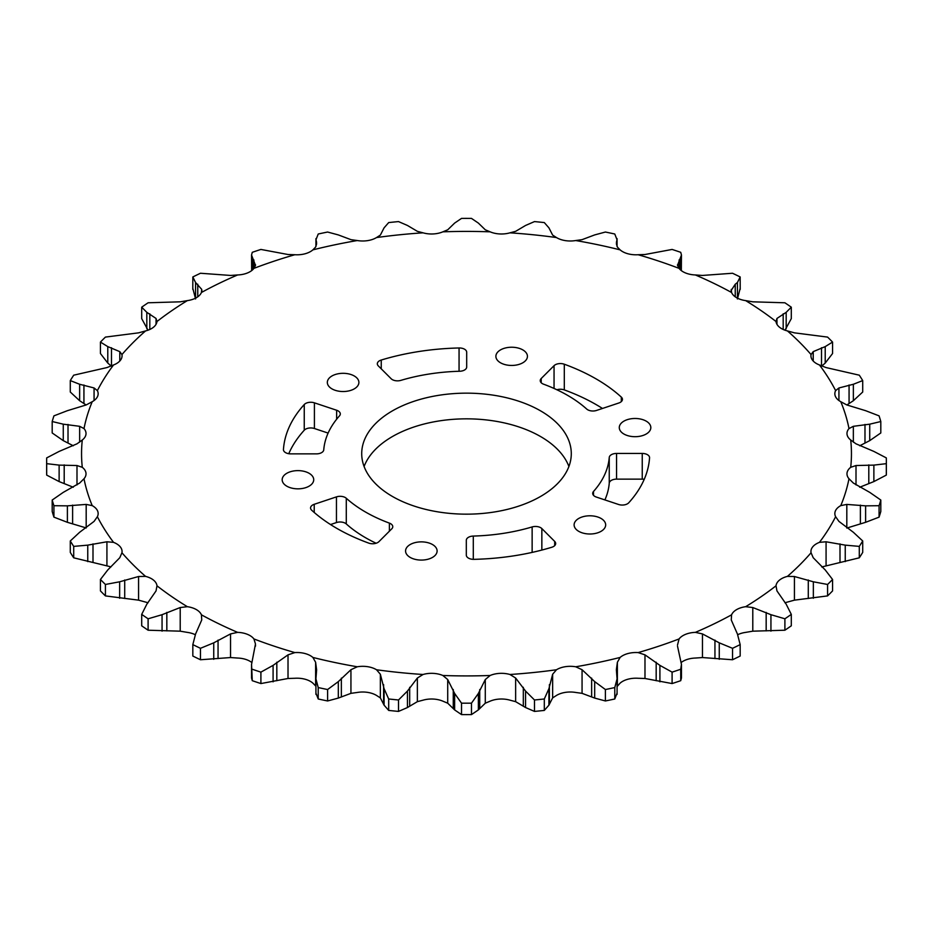 <?xml version="1.0" encoding="UTF-8"?>
<svg xmlns="http://www.w3.org/2000/svg" width="933" height="933" viewBox="0 0 933 933"><rect width="100%" height="100%" fill="white"/><g stroke="black" fill="none" stroke-linecap="round" stroke-linejoin="round"><path stroke-width="1.4" d="M540.604 410.882A104.788 60.505 0 0 0 426.393 397.761A104.788 60.505 0 0 0 361.712 453.66A104.788 60.505 0 0 0 392.396 496.438A104.788 60.505 0 0 0 506.607 509.558A104.788 60.505 0 0 0 571.288 453.66A104.788 60.505 0 0 0 540.604 410.882M364.092 466.5A104.788 60.505 180 0 1 436.959 421.296A104.788 60.505 180 0 1 540.604 436.562A104.788 60.505 180 0 1 568.908 466.5M646.207 421.145A15.779 9.108 0 0 0 629.017 419.174A15.779 9.108 0 0 0 619.279 427.582A15.779 9.108 0 0 0 623.897 434.02A15.779 9.108 0 0 0 641.088 436.003A15.779 9.108 0 0 0 650.826 427.582A15.779 9.108 0 0 0 646.207 421.145M522.818 349.898A15.779 9.108 0 0 0 505.628 347.927A15.779 9.108 0 0 0 495.889 356.348A15.779 9.108 0 0 0 500.508 362.785A15.779 9.108 0 0 0 517.698 364.756A15.779 9.108 0 0 0 527.437 356.348A15.779 9.108 0 0 0 522.818 349.898M354.26 375.976A15.779 9.108 0 0 0 337.07 374.005A15.779 9.108 0 0 0 327.331 382.413A15.779 9.108 0 0 0 331.95 388.863A15.779 9.108 0 0 0 349.152 390.834A15.779 9.108 0 0 0 358.89 382.413A15.779 9.108 0 0 0 354.26 375.976M309.103 473.288A15.779 9.108 0 0 0 291.912 471.317A15.779 9.108 0 0 0 282.174 479.737A15.779 9.108 0 0 0 286.793 486.175A15.779 9.108 0 0 0 303.983 488.146A15.779 9.108 0 0 0 313.721 479.737A15.779 9.108 0 0 0 309.103 473.288M432.492 544.534A15.779 9.108 0 0 0 415.302 542.563A15.779 9.108 0 0 0 405.563 550.971A15.779 9.108 0 0 0 410.182 557.409A15.779 9.108 0 0 0 427.372 559.392A15.779 9.108 0 0 0 437.111 550.971A15.779 9.108 0 0 0 432.492 544.534M594.846 496.391A7.324 4.233 0 0 0 596.362 497.067L618.591 504.485A7.324 4.233 0 0 0 628.749 502.782A183.206 105.767 0 0 0 649.555 457.846A7.324 4.233 0 0 0 649.566 457.671A7.324 4.233 0 0 0 642.242 453.438L616.561 453.438A7.324 4.233 0 0 0 609.249 457.473A142.901 82.501 180 0 1 593.505 491.469A7.324 4.233 0 0 0 592.7 493.405A7.324 4.233 0 0 0 594.846 496.391M587.697 409.762A7.324 4.233 0 0 0 596.549 410.438L618.777 403.021A7.324 4.233 0 0 0 622.439 399.359A7.324 4.233 0 0 0 621.308 397.096A183.206 105.767 0 0 0 564.302 364.22A7.324 4.233 0 0 0 554.05 365.678L541.21 378.518A7.324 4.233 0 0 0 540.23 380.629A7.324 4.233 0 0 0 542.376 383.626A7.324 4.233 0 0 0 543.601 384.198A142.901 82.501 180 0 1 586.717 409.062A7.324 4.233 0 0 0 587.697 409.762M392.315 379.614A7.324 4.233 0 0 0 400.863 380.372A142.901 82.501 180 0 1 459.701 371.252A7.324 4.233 0 0 0 466.687 367.019L466.687 352.196A7.324 4.233 0 0 0 459.059 347.974A183.206 105.767 0 0 0 381.247 360.033A7.324 4.233 0 0 0 377.329 363.777A7.324 4.233 0 0 0 378.308 365.899L391.149 378.728A7.324 4.233 0 0 0 392.315 379.614M285.58 452.633A7.324 4.233 0 0 0 290.758 453.87L316.439 453.87A7.324 4.233 0 0 0 323.751 449.834A142.901 82.501 180 0 1 339.495 415.85A7.324 4.233 0 0 0 340.3 413.914A7.324 4.233 0 0 0 336.638 410.252L314.409 402.834A7.324 4.233 0 0 0 304.251 404.537A183.206 105.767 0 0 0 283.445 449.473A7.324 4.233 0 0 0 283.434 449.648A7.324 4.233 0 0 0 285.58 452.633M330.527 524.544L336.451 522.562A7.324 4.233 180 0 1 346.283 523.938A142.901 82.501 0 0 0 365.456 537.676A142.901 82.501 0 0 0 376.104 543.239M365.456 511.995A142.901 82.501 180 0 1 346.283 498.257A7.324 4.233 0 0 0 336.451 496.881L314.223 504.298A7.324 4.233 0 0 0 310.561 507.96A7.324 4.233 0 0 0 311.692 510.223A183.206 105.767 0 0 0 336.953 528.451A183.206 105.767 0 0 0 368.698 543.099A7.324 4.233 0 0 0 378.95 541.63L391.79 528.801A7.324 4.233 0 0 0 392.77 526.678A7.324 4.233 0 0 0 389.399 523.121A142.901 82.501 180 0 1 365.456 511.995M601.05 518.456A15.779 9.108 0 0 0 583.848 516.485A15.779 9.108 0 0 0 574.11 524.894A15.779 9.108 0 0 0 578.74 531.332A15.779 9.108 0 0 0 595.93 533.314A15.779 9.108 0 0 0 605.669 524.894A15.779 9.108 0 0 0 601.05 518.456M468.459 558.109A7.324 4.233 0 0 0 473.941 559.345A183.206 105.767 0 0 0 551.753 547.274A7.324 4.233 0 0 0 555.671 543.531A7.324 4.233 0 0 0 554.692 541.42L541.851 528.579A7.324 4.233 0 0 0 532.137 526.935A142.901 82.501 180 0 1 473.299 536.067A7.324 4.233 0 0 0 466.313 540.289L466.313 555.112A7.324 4.233 0 0 0 468.459 558.109M251.548 664.401L251.548 677.976L252.272 680.682L251.548 664.401L255.479 644.003L253.928 638.942A18.987 10.963 0 0 0 247.385 634.323A18.987 10.963 0 0 0 237.623 632.364L230.533 633.915L213.739 642.837L200.467 648.307L200.467 659.748L230.533 657.555L237.623 658.045A18.987 10.963 180 0 1 247.385 660.004A18.987 10.963 180 0 1 251.665 662.395M315.622 662.278L312.882 657.438A18.987 10.963 0 0 0 305.056 653.543A18.987 10.963 0 0 0 294.851 652.587L288.017 654.849L273.089 665.369L260.902 672.133L260.902 683.562L288.017 678.489L294.851 678.268A18.987 10.963 180 0 1 305.056 679.224A18.987 10.963 180 0 1 312.882 683.131L315.622 685.93L315.622 662.278L316.637 670.057M380.361 674.256L376.512 669.754A18.987 10.963 0 0 0 367.625 666.687A18.987 10.963 0 0 0 357.292 666.78L350.936 669.707L338.317 681.615L327.6 689.534L327.6 700.963L338.317 698.082L350.936 693.347L357.292 692.461A18.987 10.963 180 0 1 367.625 692.379A18.987 10.963 180 0 1 376.512 695.435L380.361 697.896L384.081 705.161L388.688 710.421L388.688 698.98L384.081 688.694L380.361 674.256L380.361 697.896M447.712 679.551L442.872 675.492A18.987 10.963 0 0 0 433.204 673.369A18.987 10.963 0 0 0 423.046 674.489L417.366 678.023L407.441 691.073L398.508 699.983L398.508 711.413L407.441 707.541L417.366 701.663L423.046 700.17A18.987 10.963 180 0 1 433.204 699.05A18.987 10.963 180 0 1 442.872 701.173L447.712 703.202L454.639 709.92L461.52 714.596L461.52 703.167L454.639 693.464L447.712 679.551L447.712 703.202M515.634 678.023L509.954 674.489A18.987 10.963 0 0 0 499.796 673.369A18.987 10.963 0 0 0 490.128 675.492L485.288 679.551L478.361 693.464L471.48 703.167L471.48 714.596L478.361 709.92L485.288 703.202L490.128 701.173A18.987 10.963 180 0 1 499.796 699.05A18.987 10.963 180 0 1 509.954 700.17L515.634 701.663L525.559 707.541L534.492 711.413L534.492 699.983L525.559 691.073L515.634 678.023L515.634 701.663M582.064 669.707L575.708 666.78A18.987 10.963 0 0 0 565.375 666.687A18.987 10.963 0 0 0 556.488 669.754L552.639 674.256L548.919 688.694L544.312 698.98L544.312 710.421L548.919 705.161L552.639 697.896L556.488 695.435A18.987 10.963 180 0 1 565.375 692.379A18.987 10.963 180 0 1 575.708 692.461L582.064 693.347L594.683 698.082L605.4 700.963L605.4 689.534L594.683 681.615L582.064 669.707L582.064 693.347M617.075 686.56L620.118 683.131A18.987 10.963 180 0 1 627.944 679.224A18.987 10.963 180 0 1 638.149 678.268L644.983 678.489L672.098 683.562L672.098 672.133L659.911 665.369L644.983 654.849L638.149 652.587A18.987 10.963 0 0 0 627.944 653.543A18.987 10.963 0 0 0 620.118 657.438L617.378 662.278L616.363 669.754L617.075 678.862L614.777 687.563L614.777 698.992L616.97 693.394M681.335 662.395A18.987 10.963 180 0 1 685.615 660.004A18.987 10.963 180 0 1 695.377 658.045L702.467 657.555L732.533 659.748L732.533 648.307L719.261 642.837L702.467 633.915L695.377 632.364A18.987 10.963 0 0 0 685.615 634.323A18.987 10.963 0 0 0 679.072 638.942L677.498 645.065M737.793 634.673A18.987 10.963 180 0 1 745.642 632.387L752.791 631.175L784.898 630.218L784.898 618.789L770.938 614.695L752.791 607.535L745.642 606.695A18.987 10.963 0 0 0 736.615 609.611A18.987 10.963 0 0 0 731.577 614.824L731.262 619.967L737.432 634.032L740.172 644.61L740.172 656.039L740.172 644.61A419.85 242.393 0 0 1 732.533 648.307M784.991 602.811A18.987 10.963 180 0 1 787.429 602.077L794.426 600.152L827.583 595.907L827.583 584.466L813.354 581.795L794.426 576.512L787.429 576.384A18.987 10.963 0 0 0 779.417 580.163A18.987 10.963 0 0 0 776.023 585.796L775.988 586.729M821.763 566.961L859.293 557.817L859.293 546.388L845.24 545.14L826.078 541.781L819.466 542.353A18.987 10.963 0 0 0 812.713 546.866A18.987 10.963 0 0 0 810.94 551.496A18.987 10.963 0 0 0 811.057 552.756L813.214 557.724L825.215 569.935L832.563 579.475L832.563 590.916A419.85 242.393 0 0 1 827.583 595.907M846.814 528.055L865.614 522.317L879.073 517.139L879.073 505.709L865.614 505.849L846.814 504.415L840.785 505.616A18.987 10.963 0 0 0 835.49 510.736A18.987 10.963 0 0 0 834.848 513.582A18.987 10.963 0 0 0 835.63 516.707L838.93 521.395L853.357 532.276L862.71 540.977L862.71 552.418A419.85 242.393 0 0 1 859.293 557.817M859.713 487.236L873.871 481.58L886.315 475.095L886.315 463.666L873.871 465.112L856.004 465.532L850.721 467.305A18.987 10.963 0 0 0 847.047 472.879A18.987 10.963 0 0 0 846.977 473.836A18.987 10.963 0 0 0 848.995 478.746L853.345 483.049L869.731 492.367L880.81 500.041L880.81 511.471A419.85 242.393 0 0 1 879.073 517.139M859.713 445.764L869.731 440.633L880.81 432.959L880.81 421.529L869.731 424.177L853.345 426.311L848.995 428.574A18.987 10.963 0 0 0 846.977 433.483A18.987 10.963 0 0 0 847.047 434.44A18.987 10.963 0 0 0 850.721 440.014L856.004 443.828L873.871 451.42L886.315 457.905A419.85 242.393 0 0 1 886.35 460.785A419.85 242.393 0 0 1 886.315 463.666M846.884 404.969L853.357 400.724L862.71 392.023L862.71 380.582L853.357 384.268L838.93 387.965L835.63 390.612A18.987 10.963 0 0 0 834.848 393.738A18.987 10.963 0 0 0 835.49 396.572A18.987 10.963 0 0 0 840.785 401.703L846.814 404.945L865.614 410.683L879.073 415.861A419.85 242.393 0 0 1 880.81 421.529M821.518 366.249L825.215 363.065L832.563 353.525L832.563 342.084L825.215 346.609L813.214 351.636L811.057 354.563A18.987 10.963 0 0 0 810.94 355.823A18.987 10.963 0 0 0 812.713 360.453A18.987 10.963 0 0 0 819.466 364.966L826.078 367.579L859.293 375.183A419.85 242.393 0 0 1 862.71 380.582M784.991 330.189L791.301 318.62L791.301 307.19L786.181 312.333L776.956 318.445L776.023 321.523A18.987 10.963 0 0 0 779.417 327.156A18.987 10.963 0 0 0 787.429 330.923L794.426 332.848L827.583 337.093A419.85 242.393 0 0 1 832.563 342.084M775.988 321.069L776.023 321.523A384.944 222.252 0 0 0 745.642 300.613L752.791 301.826L784.898 302.782A419.85 242.393 0 0 1 791.301 307.19M740.207 289.382L740.172 276.961L737.432 282.501L735.239 284.227L731.064 290.676M731.262 291.749L731.262 289.393L731.577 292.495A18.987 10.963 0 0 0 736.615 297.709A18.987 10.963 0 0 0 745.642 300.613M679.072 268.366A384.944 222.252 0 0 0 638.149 254.732L644.983 254.511L672.098 249.438A419.85 242.393 0 0 1 680.728 252.318L681.452 255.024L677.521 265.357L679.072 268.366A18.987 10.963 0 0 0 685.615 272.996A18.987 10.963 0 0 0 695.377 274.955L702.467 275.445L732.533 273.252A419.85 242.393 0 0 1 740.172 276.961M620.118 249.869A384.944 222.252 0 0 0 575.708 240.539L582.064 239.653L594.683 234.918L605.4 232.037A419.85 242.393 0 0 1 614.777 234.008L616.97 239.606L616.363 243.163L617.378 247.07L620.118 249.869A18.987 10.963 0 0 0 627.944 253.776A18.987 10.963 0 0 0 638.149 254.732M556.488 237.565A384.944 222.252 0 0 0 509.954 232.83L515.634 231.337L525.559 225.459L534.492 221.588A419.85 242.393 0 0 1 544.312 222.579L548.919 227.839L552.639 235.104L556.488 237.565A18.987 10.963 0 0 0 565.375 240.621A18.987 10.963 0 0 0 575.708 240.539M490.128 231.827A384.944 222.252 0 0 0 442.872 231.827L447.712 229.798L454.639 223.08L461.52 218.404A419.85 242.393 0 0 1 471.48 218.404L478.361 223.08L485.288 229.798L490.128 231.827A18.987 10.963 0 0 0 499.796 233.95A18.987 10.963 0 0 0 509.954 232.83M423.046 232.83A384.944 222.252 0 0 0 376.512 237.565L380.361 235.104L384.081 227.839L388.688 222.579A419.85 242.393 0 0 1 398.508 221.588L407.441 225.459L417.366 231.337L423.046 232.83A18.987 10.963 0 0 0 433.204 233.95A18.987 10.963 0 0 0 442.872 231.827M357.292 240.539A384.944 222.252 0 0 0 312.882 249.869L315.622 247.07L316.637 243.163L316.03 239.606L318.223 234.008A419.85 242.393 0 0 1 327.6 232.037L338.317 234.918L350.936 239.653L357.292 240.539A18.987 10.963 0 0 0 367.625 240.621A18.987 10.963 0 0 0 376.512 237.565M294.851 254.732A384.944 222.252 0 0 0 253.928 268.366L255.479 265.357L251.548 255.024L252.272 252.318A419.85 242.393 0 0 1 260.902 249.438L288.017 254.511L294.851 254.732A18.987 10.963 0 0 0 305.056 253.776A18.987 10.963 0 0 0 312.882 249.869M237.623 274.955A384.944 222.252 0 0 0 201.423 292.495L201.738 289.393L195.568 282.501L192.828 276.961A419.85 242.393 0 0 1 200.467 273.252L230.533 275.445L237.623 274.955A18.987 10.963 0 0 0 247.385 272.996A18.987 10.963 0 0 0 253.928 268.366M187.358 300.613A384.944 222.252 0 0 0 156.977 321.523L156.044 318.445L146.819 312.333L141.699 307.19A419.85 242.393 0 0 1 148.102 302.782L180.209 301.826L187.358 300.613A18.987 10.963 0 0 0 196.385 297.709A18.987 10.963 0 0 0 201.423 292.495M145.571 330.923A384.944 222.252 0 0 0 121.943 354.563L119.786 351.636L107.785 346.609L100.437 342.084A419.85 242.393 0 0 1 105.417 337.093L138.574 332.848L145.571 330.923A18.987 10.963 0 0 0 153.583 327.156A18.987 10.963 0 0 0 156.977 321.523L157.012 321.069M113.534 364.966A384.944 222.252 0 0 0 97.37 390.612L94.07 387.965L79.643 384.268L70.29 380.582A419.85 242.393 0 0 1 73.707 375.183L106.922 367.579L113.534 364.966A18.987 10.963 0 0 0 120.287 360.453A18.987 10.963 0 0 0 122.06 355.823A18.987 10.963 0 0 0 121.943 354.563M92.215 401.703A384.944 222.252 0 0 0 84.005 428.574L79.655 426.311L63.269 424.177L52.19 421.529A419.85 242.393 0 0 1 53.927 415.861L67.386 410.683L86.186 404.945L92.215 401.703A18.987 10.963 0 0 0 97.51 396.572A18.987 10.963 0 0 0 98.152 393.738A18.987 10.963 0 0 0 97.37 390.612M46.65 460.785A419.85 242.393 0 0 0 46.685 463.666L46.685 475.095A419.85 242.393 0 0 1 46.65 472.215L46.65 460.785A419.85 242.393 0 0 1 46.685 457.905L59.129 451.42L76.996 443.828L82.279 440.014A18.987 10.963 0 0 0 85.953 434.44A18.987 10.963 0 0 0 86.023 433.483A18.987 10.963 0 0 0 84.005 428.574M52.19 500.041A419.85 242.393 0 0 0 53.927 505.709L53.927 517.139A419.85 242.393 0 0 1 52.19 511.471L52.19 500.041L63.269 492.367L79.655 483.049L84.005 478.746A18.987 10.963 0 0 0 86.023 473.836A18.987 10.963 0 0 0 85.953 472.879A18.987 10.963 0 0 0 82.279 467.305L76.996 465.532L59.129 465.112L46.685 463.666M70.29 540.977A419.85 242.393 0 0 0 73.707 546.388L73.707 557.817A419.85 242.393 0 0 1 70.29 552.418L70.29 540.977L79.643 532.276L94.07 521.395L97.37 516.707A18.987 10.963 0 0 0 98.152 513.582A18.987 10.963 0 0 0 97.51 510.736A18.987 10.963 0 0 0 92.215 505.616L86.186 504.415L67.386 505.849L53.927 505.709M100.437 579.475A419.85 242.393 0 0 0 105.417 584.466L105.417 595.907A419.85 242.393 0 0 1 100.437 590.916L100.437 579.475L107.785 569.935L119.786 557.724L121.943 552.756A18.987 10.963 0 0 0 122.06 551.496A18.987 10.963 0 0 0 120.287 546.866A18.987 10.963 0 0 0 113.534 542.353L106.922 541.781L87.76 545.14L73.707 546.388M141.699 614.38A419.85 242.393 0 0 0 148.102 618.789L148.102 630.218A419.85 242.393 0 0 1 141.699 625.81L141.699 614.38L146.819 604.199L156.044 590.916L156.977 585.796A18.987 10.963 0 0 0 153.583 580.163A18.987 10.963 0 0 0 145.571 576.384L138.574 576.512L119.646 581.795L105.417 584.466M157.012 586.729L156.977 585.796A384.944 222.252 0 0 0 187.358 606.695L180.209 607.535L162.062 614.695L148.102 618.789M200.467 648.307A419.85 242.393 0 0 1 192.828 644.61L192.828 656.039L192.828 644.61L195.568 634.032L201.738 619.967L201.423 614.824A18.987 10.963 0 0 0 196.385 609.611A18.987 10.963 0 0 0 187.358 606.695M253.928 638.942A384.944 222.252 0 0 0 294.851 652.587M312.882 657.438A384.944 222.252 0 0 0 357.292 666.78M376.512 669.754A384.944 222.252 0 0 0 423.046 674.489M442.872 675.492A384.944 222.252 0 0 0 490.128 675.492M509.954 674.489A384.944 222.252 0 0 0 556.488 669.754M575.708 666.78A384.944 222.252 0 0 0 620.118 657.438M638.149 652.587A384.944 222.252 0 0 0 679.072 638.942M695.377 632.364A384.944 222.252 0 0 0 731.577 614.824M745.642 606.695A384.944 222.252 0 0 0 776.023 585.796L776.956 590.916L786.181 604.199L791.301 614.38L791.301 625.81A419.85 242.393 0 0 1 784.898 630.218M787.429 576.384A384.944 222.252 0 0 0 811.057 552.756M819.466 542.353A384.944 222.252 0 0 0 835.63 516.707M840.785 505.616A384.944 222.252 0 0 0 848.995 478.746M850.721 467.305A384.944 222.252 0 0 0 850.721 440.014M848.995 428.574A384.944 222.252 0 0 0 840.785 401.703M835.63 390.612A384.944 222.252 0 0 0 819.466 364.966M811.057 354.563A384.944 222.252 0 0 0 787.429 330.923M731.577 292.495A384.944 222.252 0 0 0 695.377 274.955M82.279 440.014A384.944 222.252 0 0 0 82.279 467.305M84.005 478.746A384.944 222.252 0 0 0 92.215 505.616M97.37 516.707A384.944 222.252 0 0 0 113.534 542.353M121.943 552.756A384.944 222.252 0 0 0 145.571 576.384M201.423 614.824A384.944 222.252 0 0 0 237.623 632.364M252.272 669.253A419.85 242.393 0 0 0 260.902 672.133M255.502 645.065L255.479 646.161M252.272 680.682A419.85 242.393 0 0 0 260.902 683.562M192.828 656.039A419.85 242.393 0 0 0 200.467 659.748M148.102 630.218L180.209 631.175L187.358 632.387A18.987 10.963 180 0 1 195.207 634.673M105.417 595.907L138.574 600.152L145.571 602.077A18.987 10.963 180 0 1 148.009 602.811M556.896 389.761A7.324 4.233 180 0 1 564.302 389.901A183.206 105.767 180 0 1 602.473 408.456M604.887 499.913A142.901 82.501 0 0 0 609.249 483.166A7.324 4.233 180 0 1 616.561 479.13L642.242 479.13A7.324 4.233 180 0 1 644.236 479.294M288.764 453.706A183.206 105.767 180 0 1 304.251 430.218A7.324 4.233 180 0 1 314.409 428.515L328.113 433.087M316.03 693.394L318.223 698.992L318.223 687.563L315.925 678.862L316.637 669.754M318.223 687.563A419.85 242.393 0 0 0 327.6 689.534M318.223 698.992A419.85 242.393 0 0 0 327.6 700.963M388.688 698.98A419.85 242.393 0 0 0 398.508 699.983M388.688 710.421A419.85 242.393 0 0 0 398.508 711.413M461.52 703.167A419.85 242.393 0 0 0 471.48 703.167M461.52 714.596A419.85 242.393 0 0 0 471.48 714.596M534.492 699.983A419.85 242.393 0 0 0 544.312 698.98M534.492 711.413A419.85 242.393 0 0 0 544.312 710.421M605.4 689.534A419.85 242.393 0 0 0 614.777 687.563M605.4 700.963A419.85 242.393 0 0 0 614.777 698.992M672.098 672.133A419.85 242.393 0 0 0 680.728 669.253L680.728 680.682L681.452 677.976L681.452 664.401L680.728 669.253M677.521 646.161L681.452 664.401M672.098 683.562A419.85 242.393 0 0 0 680.728 680.682M732.533 659.748A419.85 242.393 0 0 0 740.172 656.039M784.898 618.789A419.85 242.393 0 0 0 791.301 614.38M827.583 584.466A419.85 242.393 0 0 0 832.563 579.475M859.293 546.388A419.85 242.393 0 0 0 862.71 540.977M879.073 505.709A419.85 242.393 0 0 0 880.81 500.041M886.315 475.095A419.85 242.393 0 0 0 886.35 472.215L886.35 460.785M737.432 298.968L740.172 288.39M677.498 264.774L677.521 265.357M681.335 270.605L681.452 255.024M617.075 246.44L617.075 238.638L616.97 246.195M316.03 246.195L315.925 238.638L315.925 246.44M255.479 265.357L255.502 264.774M251.548 255.024L251.665 270.605M192.793 289.382L192.828 276.961M201.936 290.676L201.738 291.749M192.828 288.39L195.568 298.968M141.699 307.19L141.699 318.62L148.009 330.189M100.437 342.084L100.437 353.525L107.785 363.065L111.482 366.249M70.29 380.582L70.29 392.023L79.643 400.724L86.116 404.969M52.19 421.529L52.19 432.959L63.269 440.633L73.287 445.764M46.685 475.095L59.129 481.58L73.287 487.236M53.927 517.139L67.386 522.317L84.938 527.553M73.707 557.817L111.015 566.867M346.283 498.257L346.283 523.938M644.983 654.849L644.983 678.489M702.467 633.915L702.467 657.555M752.791 607.535L752.791 631.175M794.426 576.512L794.426 600.152M826.078 541.781L826.078 565.421M846.814 504.415L846.814 527.985M856.004 465.532L856.004 484.915M853.345 426.311L853.345 442.172M838.93 387.965L838.93 400.537M813.214 351.636L813.214 361.024M776.956 318.445L776.956 324.311M180.209 607.535L180.209 631.175M166.832 612.398L166.832 630.906M162.062 614.695L162.062 631.151M119.646 581.795L119.646 598.251M124.719 579.999L124.719 598.508M138.574 576.512L138.574 600.152M87.76 545.14L87.76 561.608M92.997 543.869L92.997 562.377M106.922 541.781L106.922 565.421M67.386 505.849L67.386 522.317M72.611 505.103L72.611 523.611M86.186 504.415L86.186 527.985M59.129 465.112L59.129 481.58M64.202 464.891L64.202 483.399M76.996 465.532L76.996 484.915M63.269 424.177L63.269 440.633M68.016 424.433L68.016 442.953M79.655 426.311L79.655 442.172M79.643 384.268L79.643 400.724M83.935 384.991L83.935 403.499M94.07 387.965L94.07 400.537M107.785 346.609L107.785 363.065M111.482 347.729L111.482 365.934M119.786 351.636L119.786 361.024M146.819 312.333L146.819 328.801M149.816 313.803L149.816 329.466M156.044 318.445L156.044 324.311M195.568 282.501L195.568 298.152M197.761 284.227L197.761 296.811M252.54 258.009L252.54 269.87M253.881 259.922L253.881 268.424M316.462 241.6L316.462 244.761M616.538 241.6L616.538 244.761M680.46 258.009L680.46 269.87M679.119 259.922L679.119 268.424M737.432 282.501L737.432 298.152M735.239 284.227L735.239 296.811M786.181 312.333L786.181 328.801M783.184 313.803L783.184 329.466M825.215 346.609L825.215 363.065M821.518 347.729L821.518 365.934M853.357 384.268L853.357 400.724M849.065 384.991L849.065 403.499M869.731 424.177L869.731 440.633M864.984 424.433L864.984 442.953M873.871 465.112L873.871 481.58M868.798 464.891L868.798 483.399M865.614 505.849L865.614 522.317M860.389 505.103L860.389 523.611M845.24 545.14L845.24 561.608M840.003 543.869L840.003 562.377M813.354 581.795L813.354 598.251M808.281 579.999L808.281 598.508M770.938 614.695L770.938 631.151M766.168 612.398L766.168 630.906M719.261 642.837L719.261 659.304M714.946 640.085L714.946 658.593M659.911 665.369L659.911 681.836M656.179 662.208L656.179 680.728M617.378 662.278L617.378 685.93M594.683 681.615L594.683 698.082M591.65 678.116L591.65 696.624M548.919 688.694L548.919 705.161M549.397 684.647L549.397 703.167M552.639 674.256L552.639 697.896M525.559 691.073L525.559 707.541M523.32 687.306L523.32 705.815M478.361 693.464L478.361 709.92M479.737 689.51L479.737 708.019M485.288 679.551L485.288 703.202M454.639 693.464L454.639 709.92M453.263 689.51L453.263 708.019M407.441 691.073L407.441 707.541M409.68 687.306L409.68 705.815M417.366 678.023L417.366 701.663M384.081 688.694L384.081 705.161M383.603 684.647L383.603 703.167M338.317 681.615L338.317 698.082M341.35 678.116L341.35 696.624M350.936 669.707L350.936 693.347M273.089 665.369L273.089 681.836M276.821 662.208L276.821 680.728M288.017 654.849L288.017 678.489M213.739 642.837L213.739 659.304M218.054 640.085L218.054 658.593M230.533 633.915L230.533 657.555M473.299 536.067L473.299 559.345M532.137 552.406L532.137 526.935M541.851 528.579L541.851 550.062M554.692 545.653L554.692 541.42M314.223 504.298L314.223 512.462M336.451 522.562L336.451 496.881M389.399 531.192L389.399 523.121M304.251 430.218L304.251 404.537M314.409 402.834L314.409 428.515M336.638 419.232L336.638 410.252M459.059 371.264L459.059 347.974M381.247 360.033L381.247 368.838M621.308 401.622L621.308 397.096M564.302 364.22L564.302 389.901M541.21 378.518L541.21 382.752M554.05 388.455L554.05 365.678M593.505 491.469L593.505 495.341M609.249 483.166L609.249 457.473M616.561 453.438L616.561 479.13M642.242 479.13L642.242 453.438M617.075 678.862L617.075 694.362M315.925 678.862L315.925 694.362"/></g></svg>
